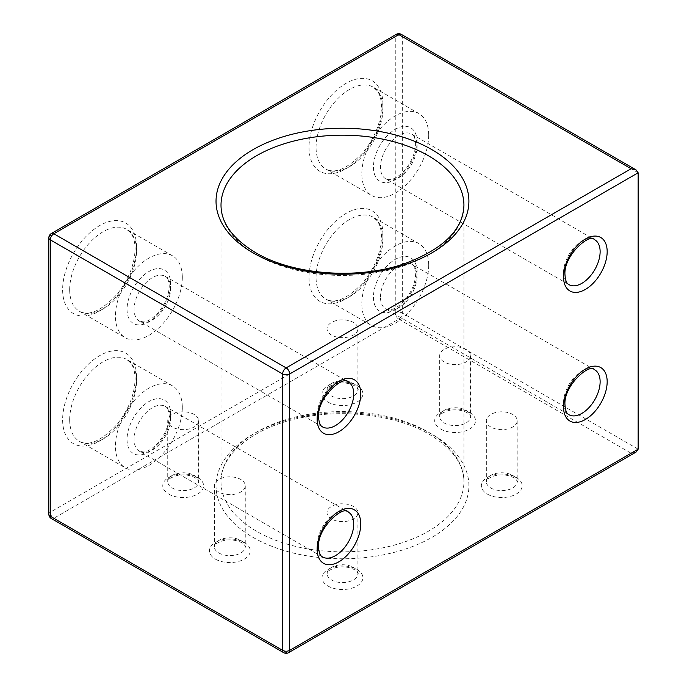 <?xml version="1.0" encoding="UTF-8"?>
<svg xmlns="http://www.w3.org/2000/svg" width="687" height="687" viewBox="0 0 687 687"><rect width="100%" height="100%" fill="white"/><g stroke="black" fill="none" stroke-linecap="round" stroke-linejoin="round"><path stroke-width="0.52" stroke-dasharray="3.44 2.58" d="M182.313 277.454A47.291 27.3 -60 0 1 161.668 325.045A47.291 27.3 -60 0 1 125.223 337.712A47.291 27.3 -60 0 1 115.433 316.063A47.291 27.3 -60 0 1 136.069 268.471A47.291 27.3 -60 0 1 172.514 255.804A47.291 27.3 -60 0 1 182.313 277.454M428.705 265.259A47.291 27.3 -60 0 1 408.069 312.851A47.291 27.3 -60 0 1 371.624 325.518A47.291 27.3 -60 0 1 361.826 303.869A47.291 27.3 -60 0 1 382.47 256.277A47.291 27.3 -60 0 1 418.915 243.61A47.291 27.3 -60 0 1 428.705 265.259M428.705 135.193A47.291 27.3 -60 0 1 408.069 182.785A47.291 27.3 -60 0 1 371.624 195.452A47.291 27.3 -60 0 1 361.826 173.802A47.291 27.3 -60 0 1 382.47 126.21A47.291 27.3 -60 0 1 418.915 113.544A47.291 27.3 -60 0 1 428.705 135.193M182.313 407.52A47.291 27.3 -60 0 1 161.668 455.112A47.291 27.3 -60 0 1 125.223 467.778A47.291 27.3 -60 0 1 115.433 446.129A47.291 27.3 -60 0 1 136.069 398.537A47.291 27.3 -60 0 1 172.514 385.871A47.291 27.3 -60 0 1 182.313 407.52M490.853 427.031A15.432 8.905 180 0 1 486.336 420.727A15.432 8.905 180 0 1 495.859 412.492A15.432 8.905 180 0 1 512.674 414.424A15.432 8.905 180 0 1 517.199 420.727A15.432 8.905 180 0 1 507.667 428.954A15.432 8.905 180 0 1 490.853 427.031M218.921 492.055A15.432 8.905 180 0 1 214.396 485.761A15.432 8.905 180 0 1 223.928 477.525A15.432 8.905 180 0 1 240.742 479.457A15.432 8.905 180 0 1 245.259 485.761A15.432 8.905 180 0 1 235.735 493.987A15.432 8.905 180 0 1 218.921 492.055M444.197 361.997A15.432 8.905 180 0 1 439.68 355.694A15.432 8.905 180 0 1 449.204 347.467A15.432 8.905 180 0 1 466.018 349.391A15.432 8.905 180 0 1 470.543 355.694A15.432 8.905 180 0 1 461.011 363.93A15.432 8.905 180 0 1 444.197 361.997M331.555 335.058A15.432 8.905 180 0 1 327.038 328.755A15.432 8.905 180 0 1 336.561 320.528A15.432 8.905 180 0 1 353.384 322.461A15.432 8.905 180 0 1 357.901 328.755A15.432 8.905 180 0 1 348.378 336.991A15.432 8.905 180 0 1 331.555 335.058M172.257 427.031A15.432 8.905 180 0 1 167.74 420.727A15.432 8.905 180 0 1 177.263 412.492A15.432 8.905 180 0 1 194.086 414.424A15.432 8.905 180 0 1 198.603 420.727A15.432 8.905 180 0 1 189.08 428.954A15.432 8.905 180 0 1 172.257 427.031M331.555 518.994A15.432 8.905 180 0 1 327.038 512.7A15.432 8.905 180 0 1 336.561 504.464A15.432 8.905 180 0 1 353.384 506.396A15.432 8.905 180 0 1 357.901 512.7A15.432 8.905 180 0 1 348.378 520.926A15.432 8.905 180 0 1 331.555 518.994M636.085 452.055L631.104 453.24L286.153 652.401L53.826 518.273L398.786 319.112L631.104 453.24M253.065 537.38A126.442 73.002 0 0 0 431.874 537.38A126.442 73.002 0 0 0 431.874 434.141A126.442 73.002 0 0 0 253.065 434.141A126.442 73.002 0 0 0 253.065 537.38M428.353 432.106A121.462 70.126 180 0 1 463.931 481.699A121.462 70.126 180 0 1 388.954 546.483A121.462 70.126 180 0 1 256.577 531.283A121.462 70.126 180 0 1 221.008 481.699A121.462 70.126 180 0 1 295.985 416.906A121.462 70.126 180 0 1 428.353 432.106M328.034 586.063A20.412 11.782 0 0 0 356.905 586.063A20.412 11.782 0 0 0 356.905 569.394A20.412 11.782 0 0 0 328.034 569.394A20.412 11.782 0 0 0 328.034 586.063M353.384 567.368A15.432 8.905 180 0 1 357.901 573.662A15.432 8.905 180 0 1 348.378 581.898A15.432 8.905 180 0 1 331.555 579.965A15.432 8.905 180 0 1 327.038 573.662A15.432 8.905 180 0 1 336.561 565.435A15.432 8.905 180 0 1 353.384 567.368M440.676 429.057A20.412 11.782 0 0 0 469.539 429.057A20.412 11.782 0 0 0 469.539 412.398A20.412 11.782 0 0 0 440.676 412.398A20.412 11.782 0 0 0 440.676 429.057M466.018 410.362A15.432 8.905 180 0 1 470.543 416.666A15.432 8.905 180 0 1 461.011 424.892A15.432 8.905 180 0 1 444.197 422.96A15.432 8.905 180 0 1 439.68 416.666A15.432 8.905 180 0 1 449.204 408.43A15.432 8.905 180 0 1 466.018 410.362M168.744 494.09A20.412 11.782 0 0 0 197.607 494.09A20.412 11.782 0 0 0 197.607 477.431A20.412 11.782 0 0 0 168.744 477.431A20.412 11.782 0 0 0 168.744 494.09M194.086 475.395A15.432 8.905 180 0 1 198.603 481.699A15.432 8.905 180 0 1 189.08 489.925A15.432 8.905 180 0 1 172.257 487.993A15.432 8.905 180 0 1 167.74 481.699A15.432 8.905 180 0 1 177.263 473.463A15.432 8.905 180 0 1 194.086 475.395M328.034 402.118A20.412 11.782 0 0 0 356.905 402.118A20.412 11.782 0 0 0 356.905 385.459A20.412 11.782 0 0 0 328.034 385.459A20.412 11.782 0 0 0 328.034 402.118M353.384 383.423A15.432 8.905 180 0 1 357.901 389.727A15.432 8.905 180 0 1 348.378 397.953A15.432 8.905 180 0 1 331.555 396.03A15.432 8.905 180 0 1 327.038 389.727A15.432 8.905 180 0 1 336.561 381.491A15.432 8.905 180 0 1 353.384 383.423M215.4 559.124A20.412 11.782 0 0 0 244.263 559.124A20.412 11.782 0 0 0 244.263 542.455A20.412 11.782 0 0 0 215.4 542.455A20.412 11.782 0 0 0 215.4 559.124M240.742 540.429A15.432 8.905 180 0 1 245.259 546.723A15.432 8.905 180 0 1 235.735 554.959A15.432 8.905 180 0 1 218.921 553.026A15.432 8.905 180 0 1 214.396 546.723A15.432 8.905 180 0 1 223.928 538.496A15.432 8.905 180 0 1 240.742 540.429M487.332 494.09A20.412 11.782 0 0 0 516.195 494.09A20.412 11.782 0 0 0 516.195 477.431A20.412 11.782 0 0 0 487.332 477.431A20.412 11.782 0 0 0 487.332 494.09M512.674 475.395A15.432 8.905 180 0 1 517.199 481.699A15.432 8.905 180 0 1 507.667 489.925A15.432 8.905 180 0 1 490.853 487.993A15.432 8.905 180 0 1 486.336 481.699A15.432 8.905 180 0 1 495.859 473.463A15.432 8.905 180 0 1 512.674 475.395M594.77 239.789A25.883 14.942 120 0 0 574.821 246.727A25.883 14.942 120 0 0 563.52 272.773A25.883 14.942 120 0 0 568.888 284.624L385.845 178.946A25.883 14.942 -60 0 1 380.486 167.104A25.883 14.942 -60 0 1 391.788 141.05A25.883 14.942 -60 0 1 411.728 134.111A25.883 14.942 -60 0 1 417.095 145.962A25.883 14.942 -60 0 1 405.794 172.016A25.883 14.942 -60 0 1 385.845 178.946L390.147 179.659C391.418 179.565 395.987 178.981 403.312 171.793C411.161 162.999 415.266 153.716 415.635 143.935C415.077 135.056 412.269 134.626 411.728 134.111L594.77 239.789M348.369 382.049A25.883 14.942 120 0 0 328.42 388.979A25.883 14.942 120 0 0 317.128 415.034A25.883 14.942 120 0 0 322.486 426.885L139.444 321.207A25.883 14.942 -60 0 1 134.085 309.356A25.883 14.942 -60 0 1 145.386 283.31A25.883 14.942 -60 0 1 165.335 276.372A25.883 14.942 -60 0 1 170.694 288.222A25.883 14.942 -60 0 1 159.393 314.268A25.883 14.942 -60 0 1 139.444 321.207L143.755 321.92C145.026 321.817 149.586 321.233 156.911 314.053C164.76 305.26 168.865 295.968 169.234 286.187C168.676 277.316 165.868 276.887 165.335 276.372L348.369 382.049M348.369 512.116A25.883 14.942 120 0 0 328.42 519.046A25.883 14.942 120 0 0 317.128 545.1A25.883 14.942 120 0 0 322.486 556.951L139.444 451.273A25.883 14.942 -60 0 1 134.085 439.422A25.883 14.942 -60 0 1 145.386 413.376A25.883 14.942 -60 0 1 165.335 406.438A25.883 14.942 -60 0 1 170.694 418.289A25.883 14.942 -60 0 1 159.393 444.334A25.883 14.942 -60 0 1 139.444 451.273L143.755 451.986C145.026 451.883 149.586 451.299 156.911 444.12C164.76 435.326 168.865 426.034 169.234 416.253C168.676 407.382 165.868 406.944 165.335 406.438L348.369 512.116M170.694 284.16A30.863 17.819 120 0 0 148.873 271.554A30.863 17.819 120 0 0 127.043 309.356A30.863 17.819 120 0 0 148.873 321.954A30.863 17.819 120 0 0 170.694 284.16M417.095 141.9A30.863 17.819 120 0 0 395.265 129.302A30.863 17.819 120 0 0 373.445 167.104A30.863 17.819 120 0 0 395.265 179.702A30.863 17.819 120 0 0 417.095 141.9M170.694 414.227A30.863 17.819 120 0 0 148.873 401.62A30.863 17.819 120 0 0 127.043 439.422A30.863 17.819 120 0 0 148.873 452.02A30.863 17.819 120 0 0 170.694 414.227M69.67 419.714A47.291 27.3 -60 0 1 90.315 372.122A47.291 27.3 -60 0 1 126.751 359.447A47.291 27.3 -60 0 1 136.55 381.096A47.291 27.3 -60 0 1 115.905 428.688A47.291 27.3 -60 0 1 79.469 441.363A47.291 27.3 -60 0 1 69.67 419.714M136.55 377.034A52.272 30.176 120 0 0 99.589 355.694A52.272 30.176 120 0 0 62.629 419.714A52.272 30.176 120 0 0 99.589 441.045A52.272 30.176 120 0 0 136.55 377.034M316.072 277.454A47.291 27.3 -60 0 1 336.716 229.862A47.291 27.3 -60 0 1 373.153 217.195A47.291 27.3 -60 0 1 382.951 238.844A47.291 27.3 -60 0 1 362.307 286.436A47.291 27.3 -60 0 1 325.861 299.103A47.291 27.3 -60 0 1 316.072 277.454M382.951 234.774A52.272 30.176 120 0 0 345.99 213.434A52.272 30.176 120 0 0 309.03 277.454A52.272 30.176 120 0 0 345.99 298.793A52.272 30.176 120 0 0 382.951 234.774M316.072 147.387A47.291 27.3 -60 0 1 336.716 99.795A47.291 27.3 -60 0 1 373.153 87.129A47.291 27.3 -60 0 1 382.951 108.778A47.291 27.3 -60 0 1 362.307 156.37A47.291 27.3 -60 0 1 325.861 169.036A47.291 27.3 -60 0 1 316.072 147.387M382.951 104.707A52.272 30.176 120 0 0 345.99 83.367A52.272 30.176 120 0 0 309.03 147.387A52.272 30.176 120 0 0 345.99 168.727A52.272 30.176 120 0 0 382.951 104.707M69.67 289.648A47.291 27.3 -60 0 1 90.315 242.056A47.291 27.3 -60 0 1 126.751 229.381A47.291 27.3 -60 0 1 136.55 251.03A47.291 27.3 -60 0 1 115.905 298.622A47.291 27.3 -60 0 1 79.469 311.297A47.291 27.3 -60 0 1 69.67 289.648M136.55 246.968A52.272 30.176 120 0 0 99.589 225.628A52.272 30.176 120 0 0 62.629 289.648A52.272 30.176 120 0 0 99.589 310.988A52.272 30.176 120 0 0 136.55 246.968M256.577 254.894A121.462 70.126 0 0 0 388.954 270.094A121.462 70.126 0 0 0 463.931 205.301L463.931 481.699C463.794 464.034 452.278 448.267 429.384 434.39C396.365 414.802 341.8 408.147 297.454 418.581C251.064 428.602 220.003 456.074 221.008 481.699L221.008 205.301A121.462 70.126 0 0 0 256.577 254.894M417.095 271.966A30.863 17.819 120 0 0 395.265 259.368A30.863 17.819 120 0 0 373.445 297.162A30.863 17.819 120 0 0 395.265 309.768A30.863 17.819 120 0 0 417.095 271.966M380.486 297.162A25.883 14.942 -60 0 1 391.788 271.116A25.883 14.942 -60 0 1 411.728 264.177A25.883 14.942 -60 0 1 417.095 276.028A25.883 14.942 -60 0 1 405.794 302.082A25.883 14.942 -60 0 1 385.845 309.013A25.883 14.942 -60 0 1 380.486 297.162M594.77 369.855A25.883 14.942 120 0 0 574.821 376.794A25.883 14.942 120 0 0 563.52 402.84A25.883 14.942 120 0 0 568.888 414.69L385.845 309.013L390.147 309.725C391.418 309.631 395.987 309.047 403.312 301.859C411.161 293.066 415.266 283.774 415.635 274.001C415.077 265.122 412.269 264.693 411.728 264.177L594.77 369.855M638.146 449.178L402.307 313.014L402.307 36.626L638.146 172.789M51.345 233.511A4.981 2.877 60 0 0 50.314 235.787L395.265 36.626L395.265 313.014L50.314 512.176L50.314 235.787A4.981 2.877 0 0 0 48.854 237.822M48.854 514.211A4.981 2.877 0 0 1 50.314 512.176A4.981 2.877 60 0 0 53.826 518.273A4.981 2.877 -60 0 1 51.345 518.522M283.662 652.65A4.981 2.877 120 0 0 286.153 652.401A4.981 2.877 -120 0 0 288.634 652.65M398.786 319.112A4.981 2.877 60 0 1 395.265 313.014A4.981 2.877 0 0 1 402.307 313.014A4.981 2.877 -60 0 1 398.786 319.112M401.277 34.35A4.981 2.877 120 0 1 402.307 36.626A4.981 2.877 0 0 0 395.265 36.626A4.981 2.877 60 0 1 396.296 34.35M357.901 512.7L357.901 573.662C358.854 573.739 357.695 572.4 354.415 569.643C348.446 566.758 342.186 566.097 335.625 567.668C324.977 571.515 328.171 572.486 327.038 573.662L327.038 512.7M470.543 355.694L470.543 416.666C471.497 416.743 470.337 415.395 467.048 412.638C461.08 409.761 454.82 409.1 448.267 410.663C437.619 414.519 440.805 415.489 439.68 416.666L439.68 355.694M198.603 420.727L198.603 481.699C199.565 481.767 198.397 480.428 195.117 477.671C189.148 474.786 182.888 474.133 176.336 475.696C165.679 479.543 168.873 480.522 167.74 481.699L167.74 420.727M357.901 328.755L357.901 389.727C358.854 389.804 357.695 388.464 354.415 385.708C348.446 382.822 342.186 382.161 335.625 383.724C324.977 387.58 328.171 388.55 327.038 389.727L327.038 328.755M245.259 485.761L245.259 546.723C246.221 546.8 245.053 545.461 241.772 542.704C235.804 539.819 229.544 539.158 222.992 540.729C212.343 544.576 215.529 545.555 214.396 546.723L214.396 485.761M517.199 420.727L517.199 481.699C518.153 481.767 516.993 480.428 513.704 477.671C507.745 474.786 501.476 474.133 494.923 475.696C484.275 479.543 487.461 480.522 486.336 481.699L486.336 420.727M172.514 385.871L126.751 359.447L130.702 362.985C133.501 366.532 134.961 371.899 135.09 379.061C134.652 394.57 128.606 409.718 116.953 424.497C101.436 440.891 88.941 446.507 79.469 441.363L125.223 467.778M418.915 243.61L373.153 217.195L377.103 220.725C379.894 224.28 381.362 229.638 381.491 236.809C381.045 252.309 374.999 267.458 363.354 282.245C347.837 298.63 335.342 304.255 325.861 299.103L371.624 325.518M418.915 113.544L373.153 87.129L377.103 90.658C379.894 94.213 381.362 99.572 381.491 106.743C381.045 122.243 374.999 137.391 363.354 152.179C347.837 168.573 335.342 174.189 325.861 169.036L371.624 195.452M172.514 255.804L126.751 229.381L130.702 232.919C133.501 236.465 134.961 241.833 135.09 249.003C134.652 264.504 128.606 279.652 116.953 294.431C101.436 310.825 88.941 316.449 79.469 311.297L125.223 337.712"/><path stroke-width="1.03" d="M631.104 168.727L398.786 34.599L53.826 233.76L286.153 367.888L631.104 168.727L636.085 169.912L638.146 172.789L638.146 449.178L636.085 452.055L288.634 652.65A4.981 2.877 -120 0 0 289.665 650.374L638.146 449.178M600.129 251.64A25.883 14.942 120 0 0 594.77 239.789C589.987 232.361 563.323 255.71 564.98 274.809C565.564 283.765 568.389 284.126 568.888 284.624A25.883 14.942 120 0 0 588.836 277.694A25.883 14.942 120 0 0 600.129 251.64M563.52 276.844A30.863 17.819 -60 0 1 585.35 239.042A30.863 17.819 -60 0 1 607.171 251.64A30.863 17.819 -60 0 1 585.35 289.442A30.863 17.819 -60 0 1 563.52 276.844M353.736 393.9A25.883 14.942 120 0 0 348.369 382.049C343.594 374.621 316.93 397.962 318.579 417.069C319.163 426.026 321.997 426.387 322.486 426.885A25.883 14.942 120 0 0 342.435 419.946A25.883 14.942 120 0 0 353.736 393.9M317.128 419.096A30.863 17.819 -60 0 1 338.949 381.302A30.863 17.819 -60 0 1 360.769 393.9A30.863 17.819 -60 0 1 338.949 431.702A30.863 17.819 -60 0 1 317.128 419.096M353.736 523.966A25.883 14.942 120 0 0 348.369 512.116C343.594 504.687 316.93 528.028 318.579 547.135C319.163 556.092 321.997 556.453 322.486 556.951A25.883 14.942 120 0 0 342.435 550.012A25.883 14.942 120 0 0 353.736 523.966M317.128 549.162A30.863 17.819 -60 0 1 338.949 511.36A30.863 17.819 -60 0 1 360.769 523.966A30.863 17.819 -60 0 1 338.949 561.768A30.863 17.819 -60 0 1 317.128 549.162M463.931 205.301A121.462 70.126 0 0 0 428.353 155.717A121.462 70.126 0 0 0 295.985 140.517A121.462 70.126 0 0 0 221.008 205.301C221.145 222.966 232.661 238.733 255.547 252.61C292.799 274.929 357.601 279.935 404.008 263.842C443.055 249.407 463.038 229.896 463.931 205.301M431.874 149.62A126.442 73.002 180 0 1 431.874 252.859A126.442 73.002 180 0 1 253.065 252.859A126.442 73.002 180 0 1 253.065 149.62A126.442 73.002 180 0 1 431.874 149.62M600.129 381.706A25.883 14.942 120 0 0 594.77 369.855C589.987 362.427 563.323 385.776 564.98 404.875C565.564 413.832 568.389 414.192 568.888 414.69A25.883 14.942 120 0 0 588.836 407.76A25.883 14.942 120 0 0 600.129 381.706M563.52 406.91A30.863 17.819 -60 0 1 585.35 369.108A30.863 17.819 -60 0 1 607.171 381.706A30.863 17.819 -60 0 1 585.35 419.508A30.863 17.819 -60 0 1 563.52 406.91M638.146 172.789L289.665 373.986L289.665 650.374A4.981 2.877 0 0 1 282.632 650.374L282.632 373.986L50.314 239.857L50.314 516.246L282.632 650.374A4.981 2.877 120 0 0 283.662 652.65L51.345 518.522A4.981 2.877 -60 0 1 50.314 516.246A4.981 2.877 0 0 1 48.854 514.211A4.981 4.981 0 0 0 51.345 518.522M48.854 237.822A4.981 2.877 0 0 0 50.314 239.857A4.981 2.877 -60 0 1 53.826 233.76A4.981 2.877 60 0 0 51.345 233.511A4.981 4.981 0 0 0 48.854 237.822L48.854 514.211M282.632 373.986A4.981 2.877 0 0 0 289.665 373.986A4.981 2.877 60 0 0 286.153 367.888A4.981 2.877 120 0 0 282.632 373.986M396.296 34.35A4.981 2.877 60 0 1 398.786 34.599A4.981 2.877 120 0 1 401.277 34.35A4.981 4.981 0 0 0 396.296 34.35L51.345 233.511M283.662 652.65A4.981 4.981 0 0 0 288.634 652.65M636.085 169.912L401.277 34.35"/></g></svg>
